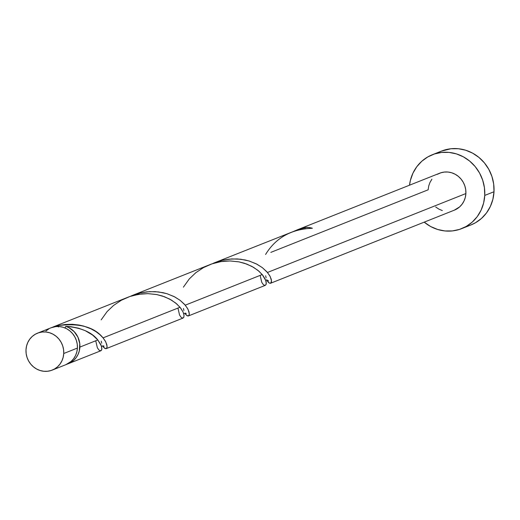 <?xml version="1.0" encoding="UTF-8"?>
<svg xmlns="http://www.w3.org/2000/svg" width="520" height="520" viewBox="0 0 520 520"><rect width="100%" height="100%" fill="white"/><g stroke="black" fill="none" stroke-linecap="round" stroke-linejoin="round"><path stroke-width="0.78" d="M65.819 364.696L71.156 361.406L73.658 358.663L75.582 355.446L76.85 351.865L77.409 348.069A19.877 18.739 -111.7 0 0 51.194 327.73L37.524 333.164A19.877 18.739 68.3 0 1 63.739 353.509L77.409 348.069L77.252 344.201L76.368 340.412L74.802 336.843L72.611 333.638L69.882 330.909L66.716 328.77L63.232 327.301L59.573 326.56L55.868 326.573L51.123 327.756M52.215 370.11L65.891 364.669A19.877 18.739 -111.7 0 0 77.409 348.069L63.739 353.509A19.877 18.739 68.3 0 1 52.215 370.11A19.877 18.739 68.3 0 1 26 349.765L26.163 353.632L27.04 357.422L28.607 360.99L30.797 364.201L33.534 366.925L36.699 369.063L40.177 370.532L43.843 371.274L47.541 371.26L51.142 370.494L54.496 369.005L57.486 366.847L59.989 364.104L61.906 360.88L63.174 357.305L63.739 353.509L63.577 349.642L62.699 345.852L61.133 342.284L58.942 339.072L56.206 336.349L53.04 334.21L49.562 332.742L45.897 332L42.198 332.014L38.597 332.781L35.243 334.269L32.253 336.427L29.751 339.17L27.833 342.394L26.566 345.969L26 349.765A19.877 18.739 68.3 0 1 37.524 333.164M461.708 228.618L470.957 224.939A39.754 37.473 -111.7 0 0 494 191.744A39.754 37.473 -111.7 0 0 441.565 151.06L432.322 154.739A39.754 37.473 68.3 0 1 484.75 195.422L494 191.744L484.75 195.422A39.754 37.473 68.3 0 1 461.708 228.618A39.754 37.473 68.3 0 1 424.203 222.144L430.671 226.531L437.632 229.469L444.957 230.952L452.354 230.925L459.557 229.398L466.271 226.415L472.245 222.099L477.25 216.613L481.091 210.165L483.626 203.014L484.75 195.422L484.425 187.688L482.664 180.108L479.538 172.972L475.156 166.556L469.69 161.102L463.359 156.826L456.391 153.888L449.072 152.406L441.668 152.431L434.473 153.959L427.759 156.942L421.785 161.258L416.78 166.744L412.932 173.192L410.404 180.343L409.507 185.205A39.754 37.473 68.3 0 1 432.322 154.739M294.82 230.932L214.76 262.672L222.807 260.175L229.08 259.142L237.354 258.934L245.225 259.981L249.418 261.092L256.932 264.206L262.34 267.637L267.462 272.474L465.881 193.55A19.877 18.739 -111.7 0 0 439.666 173.206L296.966 229.97L304.882 227.506A19.877 18.739 68.3 0 1 312.39 228.248L303.589 228.839L294.82 230.932M294.281 231.12L296.855 230.016M213.252 263.296L214.76 262.672M71.064 326.709L65.773 326.346A19.877 18.739 68.3 0 1 79.879 347.087L97.812 339.957L92.573 335.036L85.234 330.675L78.54 328.204L71.064 326.709M52.449 327.281A19.877 18.739 68.3 0 1 53.664 326.749A19.877 18.739 68.3 0 1 58.259 325.598L65.338 324.474L72.332 324.298L79.059 325.039L83.824 326.131L90.987 328.829L95.882 331.584L99.918 334.666L103.051 337.876L180.018 307.255L175.65 303.011L169.702 299.097L162.351 295.99L156.812 294.574L147.849 293.644L141.615 293.923L133.276 295.471L129.188 296.745L53.664 326.749M211.393 264.05L132.548 295.367L140.595 292.87L146.874 291.837L155.142 291.629L163.013 292.682L167.213 293.787L174.727 296.901L180.135 300.339L185.256 305.175L262.223 274.56L257.855 270.309L251.908 266.403L244.562 263.296L239.025 261.872L230.055 260.949L223.821 261.228L219.648 261.827L211.393 264.05M131.04 295.997L132.548 295.367M101.185 350.578L100.627 350.812L101.647 349.934L101.855 348.92L101.361 345.956L97.812 339.957L79.879 347.087A19.877 18.739 68.3 0 1 68.354 363.688A19.877 18.739 68.3 0 1 67.106 364.13L70.636 362.583L73.626 360.425L76.128 357.682L78.046 354.465L79.313 350.883L79.775 343.714L77.948 337.194L74.145 331.604L68.822 327.6L65.773 326.346C81.016 327.6 91.695 332.137 97.812 339.957L100.854 344.669L101.823 347.874L101.602 350.025L100.516 350.818L98.956 350.077L97.351 347.737L95.739 340.782M182.832 318.117L183.853 317.233L183.989 314.88L183.02 311.889L180.018 307.255L103.051 337.876L105.788 341.959L107.107 346.326L106.912 347.769L105.866 348.731L103.708 347.457M101.699 343.207L101.257 341.166M103.331 346.957L102.921 346.307M106.301 348.582L105.866 348.731M265.038 285.415L266.058 284.538L266.272 283.524L265.779 280.56L262.223 274.56L185.256 305.175L188 309.264L189.312 313.632L189.124 315.068L188.071 316.03L185.913 314.762M183.905 310.512L183.463 308.471M185.536 314.256L185.127 313.606M188.506 315.881L188.071 316.03M270.556 283.257L454.363 210.151A19.877 18.739 -111.7 0 0 465.881 193.55L267.462 272.474L270.205 276.562L271.518 280.93L270.712 283.186L269.25 283.075L268.119 282.061M270.822 252.382L428.142 189.806L428.707 186.011L429.975 182.436L431.893 179.212M266.11 277.81L265.668 275.769M267.742 281.561L266.695 279.546M270.712 283.186L270.276 283.329M65.117 327.997L65.773 326.346L65.117 327.997M52.143 327.438L58.259 325.598L58.578 327.015M437.385 174.311L440.746 172.822L444.34 172.055L448.045 172.042L451.704 172.783L455.182 174.252L458.354 176.391L461.084 179.114L463.275 182.325L464.841 185.894L465.719 189.683L465.881 193.55L465.322 197.347L464.054 200.922L462.131 204.145L459.628 206.889L454.291 210.178M442.325 210.574L438.841 209.105L435.675 206.967M470.815 224.998L475.514 222.736L481.494 218.419L486.499 212.933L490.341 206.486L492.875 199.336L494 191.744L493.675 184.008L491.913 176.43L488.781 169.292L484.4 162.877L478.94 157.423L472.602 153.147L465.641 150.209L458.322 148.727L450.918 148.752L441.422 151.119M48.913 328.829L45.929 330.986M305.195 228.924L304.882 227.506L308.659 227.487L312.39 228.248C291.382 229.047 275.782 237.783 265.59 254.462M305.091 228.638A3.978 3.75 68.3 0 1 304.882 227.506L294.372 231.082M267.098 280.449L269.269 283.088L270.692 283.192L271.472 281.827L271.245 279.208L269.724 275.678L266.74 271.642L262.223 267.547L256.236 263.842L248.963 260.949L240.695 259.226L231.79 258.928L222.677 260.202L212.167 263.776M184.886 313.151L187.064 315.783L188.487 315.894L189.261 314.522L189.04 311.909L187.519 308.38L184.535 304.343L180.011 300.242L174.031 296.536L166.758 293.644L158.483 291.922L149.584 291.629L140.472 292.903L129.961 296.478M102.681 345.846L104.858 348.485L106.275 348.595L107.055 347.224L106.828 344.604L105.313 341.075L103.051 337.876C94.302 326.983 79.371 322.894 58.259 325.598L58.396 326.482M101.173 319.865L107.107 311.578L113.614 305.403L121.303 300.281L129.863 296.511L138.899 294.281L147.979 293.644L156.676 294.541L164.58 296.777L171.366 300.04L176.774 303.959L180.674 308.087L183.06 311.968L184.028 315.178L183.807 317.324L182.722 318.123L181.161 317.382L179.556 315.042L177.951 308.081M183.385 287.163L189.312 278.882L195.819 272.701L203.508 267.579L212.069 263.809L221.104 261.579L230.185 260.949L238.881 261.846L246.792 264.075L253.572 267.345L258.98 271.258L262.886 275.386L265.265 279.272L266.233 282.477L266.019 284.628L264.933 285.422L263.367 284.681L261.762 282.341L260.156 275.379M100.9 350.74L68.354 363.688M183.112 318.045L106.138 348.66M265.317 285.344L188.35 315.959M101.484 346.326L103.305 345.859L104.046 346.151M183.69 313.625L185.49 313.157L186.251 313.456M265.896 280.93L267.722 280.462L268.457 280.755"/></g></svg>
